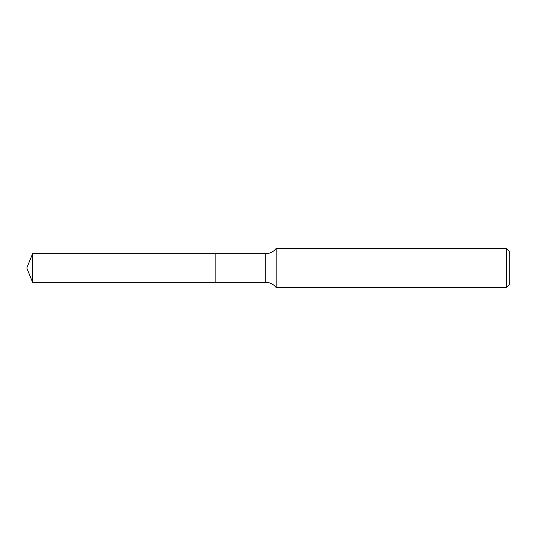 <?xml version="1.0" encoding="UTF-8"?>
<svg xmlns="http://www.w3.org/2000/svg" width="536" height="536" viewBox="0 0 536 536"><rect width="100%" height="100%" fill="white"/><g stroke="black" fill="none" stroke-linecap="round" stroke-linejoin="round"><path stroke-width="0.4" stroke-dasharray="2.68 2.01" d="M32.596 282.338L32.596 253.662M215.867 282.338L215.867 253.662M215.867 268L215.867 282.258L215.867 268M215.954 282.338L215.954 253.662M509.2 284.623L509.2 251.377M506.265 287.557L506.265 248.443M276.134 287.557L276.134 248.443M265.762 282.338L265.762 253.662"/><path stroke-width="0.8" d="M32.596 253.662L32.596 282.338L215.867 282.338L215.867 253.662L32.596 253.662L26.8 268L32.596 282.338M215.867 253.742L215.954 282.338L265.762 282.338C270.044 282.445 273.501 284.18 276.134 287.557L506.265 287.557L506.265 248.443L276.134 248.443L276.134 287.557M506.265 248.443L509.2 251.377L509.2 284.623L506.265 287.557M215.954 253.662L265.762 253.662L265.762 282.338M265.762 253.662C270.044 253.555 273.501 251.82 276.134 248.443"/></g></svg>
